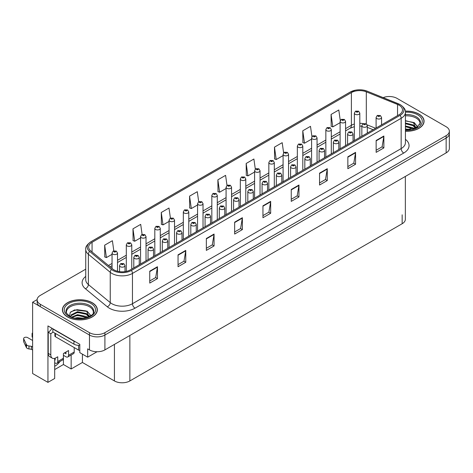 <?xml version="1.0" encoding="UTF-8"?>
<svg xmlns="http://www.w3.org/2000/svg" width="473" height="473" viewBox="0 0 473 473"><rect width="100%" height="100%" fill="white"/><g stroke="black" fill="none" stroke-linecap="round" stroke-linejoin="round"><path stroke-width="0.71" d="M54.685 358.363L54.685 378.477L47.944 382.367L47.944 325.927L79.795 344.314L79.795 352.633L87.665 357.174L87.665 348.855L89.468 349.896A10.914 6.303 0 0 0 104.905 349.896L446.151 152.88A10.914 6.303 0 0 0 449.35 148.421L449.35 133.569A10.914 6.303 0 0 1 446.151 138.027A10.914 6.303 0 0 0 449.35 133.569L449.35 131.192A10.914 6.303 0 0 0 446.151 126.74L397.013 98.366A10.914 6.303 0 0 0 383.16 97.609M97.077 351.741L87.665 357.174M389.711 96.527L388.883 96.527M85.743 269.167L40.329 295.383A10.914 6.303 0 0 0 37.131 299.841A10.914 6.303 0 0 0 40.329 304.299L89.468 332.667A10.914 6.303 0 0 0 104.905 332.667L104.905 335.044L446.151 138.027L104.905 335.044A10.914 6.303 0 0 1 89.468 335.044A10.914 6.303 0 0 0 104.905 335.044L104.905 349.896M47.944 382.367L32.613 373.516L32.613 302.217L89.468 335.044L40.329 306.675A10.914 6.303 0 0 1 37.131 302.217L37.131 299.841M37.142 299.604L32.613 302.217M405.355 176.435L405.355 219.277A10.914 6.303 180 0 1 402.156 223.735L129.862 380.942A10.914 6.303 180 0 1 114.425 380.942L82.42 362.466L82.42 354.147M82.42 362.466L71.151 368.97L71.151 355.022M54.685 369.567L63.435 364.517L71.151 368.97M54.685 366.279A11.642 6.723 120 0 0 59.982 361.467M63.435 364.517L63.435 355.306M405.42 131.258A17.466 10.081 0 0 0 424.074 121.194A17.466 10.081 0 0 0 418.96 114.07A17.466 10.081 0 0 0 405.32 111.143M92.223 302.708A17.466 10.081 0 0 0 73.191 300.521A17.466 10.081 0 0 0 62.406 309.839A17.466 10.081 0 0 0 67.521 316.969A17.466 10.081 0 0 0 86.553 319.151A17.466 10.081 0 0 0 97.337 309.839A17.466 10.081 0 0 0 92.223 302.708M399.1 105.213A11.642 6.723 180 0 1 402.505 109.967A11.642 6.723 180 0 1 399.1 114.72L130.4 269.852A11.642 6.723 180 0 1 112.633 268.954L90.763 250.921A11.642 6.723 180 0 1 88.658 247.066A11.642 6.723 180 0 1 92.064 242.312L351.398 92.59A11.642 6.723 180 0 1 366.309 91.833L397.545 104.462A11.642 6.723 180 0 1 399.1 105.213M400.128 104.622A13.096 7.562 0 0 0 398.378 103.77L367.143 91.147A13.096 7.562 0 0 0 363.997 90.213A13.096 7.562 0 0 0 355.264 90.213A13.096 7.562 0 0 0 350.369 91.993L91.035 241.721A13.096 7.562 0 0 0 89.568 251.405L111.439 269.433A13.096 7.562 0 0 0 131.429 270.444L400.128 115.317A13.096 7.562 0 0 0 400.128 104.622M149.746 271.189L149.746 283.073L157.468 278.615L157.468 266.731L149.746 271.189M149.746 280.962L155.694 277.533L157.432 267.127A2.909 1.679 -120 0 0 157.468 266.731M155.641 277.562L157.468 278.615M178.049 254.852L178.049 266.731L185.765 262.279L185.765 250.394L178.049 254.852M178.049 264.626L183.991 261.191L185.735 250.791A2.909 1.679 -120 0 0 185.765 250.394M183.938 261.22L185.765 262.279M206.346 238.51L206.346 250.394L214.068 245.936L214.068 234.052L206.346 238.51M206.346 248.284L212.294 244.854L214.033 234.448A2.909 1.679 -120 0 0 214.068 234.052M212.241 244.884L214.068 245.936M234.649 222.174L234.649 234.052L242.365 229.6L242.365 217.716L234.649 222.174M234.649 231.947L240.591 228.512L242.336 218.112A2.909 1.679 -120 0 0 242.365 217.716M240.538 228.542L242.365 229.6M376.147 140.475L376.147 152.359L383.869 147.901L383.869 136.023L376.147 140.475M376.147 150.254L382.095 146.819L383.834 136.413A2.909 1.679 -120 0 0 383.869 136.023M382.042 146.849L383.869 147.901M347.85 156.817L347.85 168.701L355.566 164.243L355.566 152.359L347.85 156.817M347.85 166.591L353.792 163.161L355.536 152.755A2.909 1.679 -120 0 0 355.566 152.359M353.739 163.191L355.566 164.243M319.547 173.153L319.547 185.038L327.269 180.58L327.269 168.701L319.547 173.153M319.547 182.927L325.495 179.498L327.233 169.092A2.909 1.679 -120 0 0 327.269 168.701M325.442 179.527L327.269 180.58M291.25 189.496L291.25 201.374L298.966 196.922L298.966 185.038L291.25 189.496M291.25 199.269L297.192 195.834L298.936 185.434A2.909 1.679 -120 0 0 298.966 185.038M297.139 195.869L298.966 196.922M262.947 205.832L262.947 217.716L270.668 213.258L270.668 201.374L262.947 205.832M262.947 215.605L268.895 212.176L270.633 201.77A2.909 1.679 -120 0 0 270.668 201.374M268.841 212.206L270.668 213.258M104.905 332.667L446.151 135.65A10.914 6.303 0 0 0 449.35 131.192M170.404 218.088L168.991 208.031L161.275 212.489L161.399 224.297M142.107 234.454L140.694 224.368L132.972 228.826L133.096 240.639M113.81 250.838L112.391 240.71L104.675 245.168L104.799 256.975M255.314 169.127L253.895 159.017L246.173 163.469L246.297 175.282M283.623 152.874L282.192 142.675L274.476 147.133L274.6 158.94M311.944 136.667L310.495 126.338L302.773 130.79L302.897 142.604M340.27 120.538L338.792 109.996L331.076 114.454L331.201 126.267M198.701 201.746L197.294 191.689L189.572 196.147L189.697 207.96M227.005 185.422L225.591 175.353L217.876 179.811L218 191.618M217.876 179.811L219.614 192.227L226.076 188.496M219.614 192.227L217.876 191.577M246.173 163.469L247.917 175.885L254.586 172.036M247.917 175.885L246.173 175.235M274.476 147.133L276.214 159.549L283.091 155.576M276.214 159.549L274.476 158.898M302.773 130.79L304.517 143.207L311.595 139.121M304.517 143.207L302.773 142.556M331.076 114.454L332.815 126.87L340.105 122.661M332.815 126.87L331.076 126.22M189.572 196.147L191.317 208.563L197.572 204.951M191.317 208.563L189.572 207.913M161.275 212.489L163.014 224.906L169.068 221.411M163.014 224.906L161.275 224.249M132.972 228.826L134.716 241.242L140.564 237.866M134.716 241.242L132.972 240.591M104.675 245.168L106.413 257.578L112.054 254.326M106.413 257.578L104.675 256.928M117.511 271.26L117.511 253.037A2.732 1.573 180 0 1 115.826 254.492A2.732 1.573 180 0 1 112.852 254.149A2.732 1.573 180 0 1 112.054 253.037L113.142 251.139A1.821 1.094 57.8 0 1 114.111 251.193A0.911 0.526 0 0 0 114.141 251.92A0.911 0.526 0 0 0 115.43 251.92A0.911 0.526 0 0 0 115.43 251.181A0.911 0.526 0 0 0 114.17 251.163L115.146 251.547L114.525 251.701L114.111 251.193M114.17 251.163A1.821 1.005 -117.9 0 0 113.319 251.039A1.821 1.005 -117.9 0 0 113.236 251.092M125.002 271.62L125.002 265.584A2.732 1.573 180 0 1 123.317 267.044A2.732 1.573 180 0 1 120.343 266.701A2.732 1.573 180 0 1 119.545 265.584L120.633 263.692A1.821 1.094 57.8 0 1 121.602 263.745A0.911 0.526 0 0 0 121.626 264.472A0.911 0.526 0 0 0 122.915 264.472A0.911 0.526 0 0 0 122.915 263.727A0.911 0.526 0 0 0 121.656 263.715L122.637 264.1L122.016 264.247L121.602 263.745M122.022 264.253L122.022 263.946M121.656 263.715A1.821 1.005 -117.9 0 0 120.804 263.591A1.821 1.005 -117.9 0 0 120.727 263.644M131.766 269.06L131.766 244.807A2.732 1.573 180 0 1 130.081 246.262A2.732 1.573 180 0 1 127.107 245.919A2.732 1.573 180 0 1 126.309 244.807L127.397 242.915A1.821 1.094 57.8 0 1 128.366 242.968A0.911 0.526 0 0 0 128.396 243.69A0.911 0.526 0 0 0 129.679 243.69A0.911 0.526 0 0 0 129.679 242.951A0.911 0.526 0 0 0 128.425 242.933L129.401 243.323L128.78 243.471L128.366 242.968M128.792 243.477L128.792 243.163M128.425 242.933A1.821 1.005 -117.9 0 0 127.574 242.809A1.821 1.005 -117.9 0 0 127.491 242.862M146.021 260.836L146.021 236.577A2.732 1.573 180 0 1 144.336 238.031A2.732 1.573 180 0 1 141.362 237.694A2.732 1.573 180 0 1 140.564 236.577L141.652 234.685A1.821 1.094 57.8 0 1 142.621 234.738A0.911 0.526 0 0 0 142.645 235.465A0.911 0.526 0 0 0 143.934 235.465A0.911 0.526 0 0 0 143.934 234.72A0.911 0.526 0 0 0 142.675 234.703L143.656 235.093L143.035 235.241L142.621 234.738M143.047 235.247L143.047 234.939M142.675 234.703A1.821 1.005 -117.9 0 0 141.823 234.584A1.821 1.005 -117.9 0 0 141.746 234.632M160.27 252.606L160.27 228.347A2.732 1.573 180 0 1 158.585 229.807A2.732 1.573 180 0 1 155.611 229.464A2.732 1.573 180 0 1 154.813 228.347L155.901 226.455A1.821 1.094 57.8 0 1 156.87 226.508A0.911 0.526 0 0 0 156.9 227.235A0.911 0.526 0 0 0 158.189 227.235A0.911 0.526 0 0 0 158.189 226.49A0.911 0.526 0 0 0 156.93 226.478L157.905 226.863L157.284 227.01L156.87 226.508M157.296 227.016L157.296 226.709M156.93 226.478A1.821 1.005 -117.9 0 0 156.078 226.354A1.821 1.005 -117.9 0 0 155.995 226.407M139.251 264.738L139.251 257.359A2.732 1.573 180 0 1 137.566 258.814A2.732 1.573 180 0 1 134.592 258.471A2.732 1.573 180 0 1 133.794 257.359L134.882 255.461A1.821 1.094 57.8 0 1 135.852 255.515A0.911 0.526 0 0 0 135.881 256.242A0.911 0.526 0 0 0 137.164 256.242A0.911 0.526 0 0 0 137.164 255.503A0.911 0.526 0 0 0 135.911 255.485L136.886 255.869L136.265 256.023L135.852 255.515M136.277 256.029L136.277 255.716M135.911 255.485A1.821 1.005 -117.9 0 0 135.059 255.361A1.821 1.005 -117.9 0 0 134.976 255.414M136.265 256.023L136.254 255.727M153.506 256.514L153.506 249.129A2.732 1.573 180 0 1 151.821 250.584A2.732 1.573 180 0 1 148.847 250.241A2.732 1.573 180 0 1 148.049 249.129L149.137 247.237A1.821 1.094 57.8 0 1 150.107 247.29A0.911 0.526 0 0 0 150.136 248.018A0.911 0.526 0 0 0 151.419 248.018A0.911 0.526 0 0 0 151.419 247.273A0.911 0.526 0 0 0 150.16 247.255L150.532 247.491M150.16 247.255A1.821 1.005 -117.9 0 0 149.314 247.131A1.821 1.005 -117.9 0 0 149.232 247.184M150.509 247.787L150.107 247.29M167.761 248.284L167.761 240.899A2.732 1.573 180 0 1 166.076 242.353A2.732 1.573 180 0 1 163.102 242.016A2.732 1.573 180 0 1 162.298 240.899L163.392 239.007A1.821 1.094 57.8 0 1 164.362 239.06A0.911 0.526 0 0 0 164.385 239.787A0.911 0.526 0 0 0 165.674 239.787A0.911 0.526 0 0 0 165.674 239.042A0.911 0.526 0 0 0 164.415 239.025L164.781 239.261M164.415 239.025A1.821 1.005 -117.9 0 0 163.563 238.906A1.821 1.005 -117.9 0 0 163.487 238.954M164.764 239.557L164.362 239.06M182.01 240.053L182.01 232.669A2.732 1.573 180 0 1 180.325 234.129A2.732 1.573 180 0 1 177.351 233.786A2.732 1.573 180 0 1 176.553 232.669L177.641 230.777A1.821 1.094 57.8 0 1 178.611 230.83A0.911 0.526 0 0 0 178.64 231.557A0.911 0.526 0 0 0 179.923 231.557A0.911 0.526 0 0 0 179.923 230.812A0.911 0.526 0 0 0 178.67 230.8L179.036 231.031M178.67 230.8A1.821 1.005 -117.9 0 0 177.818 230.676A1.821 1.005 -117.9 0 0 177.736 230.729M179.013 231.327L178.611 230.83M74.214 347.566L74.214 352.024L68.55 355.288A3.636 2.099 60 0 1 67.799 356.955A3.636 2.099 60 0 1 65.978 356.778L63.406 355.288M68.55 355.288L68.55 350.54L63.406 353.508L63.406 358.262L57.747 361.532L57.747 356.778L55.944 357.819A7.278 4.204 -60 0 1 52.308 358.173A7.278 4.204 -60 0 1 50.8 354.845L50.8 333.755L48.228 332.265A7.278 4.204 120 0 0 51.965 328.244M64.434 352.911L65.978 353.804L65.978 352.024M75.603 341.89A7.278 4.204 180 0 1 73.954 341.181L52.858 329.001A7.278 4.204 0 0 0 53.077 328.889M52.858 329.001L52.858 331.969L73.954 344.149A7.278 4.204 0 0 0 79.795 345.361M52.308 358.173L49.736 356.689A7.278 4.204 -60 0 1 48.228 353.361L48.228 332.265M52.917 332.005A7.278 4.204 -60 0 1 50.8 333.755M54.685 359.764L55.175 360.042L55.175 358.197M32.613 349.99L31.389 349.281L31.389 346.313L32.613 347.016M57.747 361.532A3.636 2.099 60 0 1 56.991 363.193A3.636 2.099 60 0 1 55.175 363.016L54.685 362.732M32.613 340.483L27.617 337.598A2.324 1.342 180 0 0 25.087 337.308A2.324 1.342 180 0 0 23.65 338.544A2.324 1.342 180 0 0 23.727 338.893L26.488 344.752A3.636 2.099 0 0 0 28.965 345.97L31.389 346.313M31.389 349.281L28.965 348.938L28.965 345.97M26.488 344.752L26.488 347.72L23.727 341.867A2.324 1.342 0 0 1 23.65 341.518L23.65 338.544M26.488 347.72A3.636 2.099 0 0 0 28.965 348.938M56.991 363.193L62.655 359.929A3.636 2.099 -120 0 0 63.406 358.262M25.997 343.782L25.997 346.75M67.799 356.955L73.457 353.686A3.636 2.099 -120 0 0 74.214 352.024M32.613 334.529A2.324 1.342 180 0 1 32.081 333.678A2.324 1.342 180 0 1 32.613 332.826M32.081 333.678L32.081 336.652A2.324 1.342 0 0 0 32.613 337.503M405.42 115.832A13.463 7.775 180 0 1 416.128 118.079A13.463 7.775 180 0 1 419.994 124.417M415.732 128.029L413.449 122.72L405.42 120.656M405.337 111.244A17.282 9.98 180 0 1 418.83 114.141A17.282 9.98 180 0 1 423.891 121.194A17.282 9.98 180 0 1 405.42 131.151M405.42 128.922L410.357 129.614M405.42 129.667L408.193 129.844M405.42 125.954L413.041 127.881L414.1 128.697M405.42 126.693L413.455 128.91M405.42 122.98L413.041 124.913L415.596 128.094M405.42 123.725L413.041 125.652L415.371 128.195M405.42 120.917L412.687 122.265M413.491 122.643L414.437 123.181L417.541 127.006M405.42 123.891L410.854 124.582M414.62 126.267L416.323 127.74M405.42 126.859L410.854 127.556M405.42 129.833L407.3 129.886M413.656 122.359L414.437 122.809L417.612 126.959M413.573 125.286L416.536 127.621M66.492 313.055A13.463 7.775 180 0 1 74.054 305.203A13.463 7.775 180 0 1 89.391 306.717A13.463 7.775 180 0 1 93.252 313.055M88.995 316.674L86.713 311.358L74.574 309.91L70.205 312.493L69.578 316.053M92.093 302.779A17.282 9.98 180 0 1 97.154 309.839A17.282 9.98 180 0 1 86.488 319.056A17.282 9.98 180 0 1 67.651 316.892A17.282 9.98 180 0 1 62.59 309.839A17.282 9.98 180 0 1 73.256 300.621A17.282 9.98 180 0 1 92.093 302.779M75.172 318.087L77.519 317.637L83.62 318.252M77.306 318.406L81.457 318.489M71.66 317.07L77.519 314.669L86.305 316.52L87.363 317.336M72.227 317.282L77.519 315.408L86.719 317.549M70.838 316.715L71.086 314.917L77.519 311.695L86.305 313.552L88.853 316.739M70.802 316.526L71.086 315.657L77.519 312.44L86.305 314.291L88.634 316.839M54.898 333.146L54.898 335.978A1.821 1.052 0 0 0 55.43 336.723L78.583 350.091A1.821 1.052 0 0 0 79.795 350.398M70.915 311.766L77.01 309.667L85.95 310.903M86.754 311.281L87.694 311.819L90.804 315.645M74.356 313.156L77.01 312.641L84.117 313.227M87.883 314.912L89.586 316.378M74.356 316.124L77.01 315.609L84.117 316.195M78.252 318.483L80.564 318.524M86.92 310.998L90.875 315.597M86.837 313.924L89.799 316.266M174.525 244.375L174.525 220.122A2.732 1.573 180 0 1 172.84 221.577A2.732 1.573 180 0 1 169.866 221.234A2.732 1.573 180 0 1 169.068 220.122L170.156 218.224A1.821 1.094 57.8 0 1 171.125 218.278A0.911 0.526 0 0 0 171.155 219.005A0.911 0.526 0 0 0 172.438 219.005A0.911 0.526 0 0 0 172.438 218.266A0.911 0.526 0 0 0 171.179 218.248L171.551 218.479M171.179 218.248A1.821 1.005 -117.9 0 0 170.333 218.124A1.821 1.005 -117.9 0 0 170.25 218.177M171.528 218.774L171.125 218.278M188.78 236.145L188.78 211.892A2.732 1.573 180 0 1 187.095 213.347A2.732 1.573 180 0 1 184.121 213.004A2.732 1.573 180 0 1 183.323 211.892L184.411 209.994A1.821 1.094 57.8 0 1 185.381 210.053A0.911 0.526 0 0 0 185.404 210.775A0.911 0.526 0 0 0 186.693 210.775A0.911 0.526 0 0 0 186.693 210.036A0.911 0.526 0 0 0 185.434 210.018L186.415 210.408L185.794 210.556L185.381 210.053M185.8 210.562L185.8 210.249M185.434 210.018A1.821 1.005 -117.9 0 0 184.582 209.894A1.821 1.005 -117.9 0 0 184.505 209.947M203.029 227.921L203.029 203.662A2.732 1.573 180 0 1 201.344 205.116A2.732 1.573 180 0 1 198.37 204.774A2.732 1.573 180 0 1 197.572 203.662L198.66 201.77A1.821 1.094 57.8 0 1 199.63 201.823A0.911 0.526 0 0 0 199.659 202.55A0.911 0.526 0 0 0 200.948 202.55A0.911 0.526 0 0 0 200.948 201.805A0.911 0.526 0 0 0 199.689 201.788L200.055 202.024M199.689 201.788A1.821 1.005 -117.9 0 0 198.837 201.669A1.821 1.005 -117.9 0 0 198.755 201.717M200.032 202.32L199.63 201.823M196.265 231.823L196.265 224.444A2.732 1.573 180 0 1 194.58 225.899A2.732 1.573 180 0 1 191.606 225.556A2.732 1.573 180 0 1 190.808 224.444L191.896 222.547A1.821 1.094 57.8 0 1 192.866 222.6A0.911 0.526 0 0 0 192.895 223.327A0.911 0.526 0 0 0 194.178 223.327A0.911 0.526 0 0 0 194.178 222.588A0.911 0.526 0 0 0 192.919 222.57L193.9 222.954L193.28 223.108L192.866 222.6M192.919 222.57A1.821 1.005 -117.9 0 0 192.068 222.446A1.821 1.005 -117.9 0 0 191.991 222.499M210.515 223.599L210.515 216.214A2.732 1.573 180 0 1 208.835 217.669A2.732 1.573 180 0 1 205.861 217.326A2.732 1.573 180 0 1 205.057 216.214L206.151 214.316A1.821 1.094 57.8 0 1 207.121 214.375A0.911 0.526 0 0 0 207.144 215.097A0.911 0.526 0 0 0 208.433 215.097A0.911 0.526 0 0 0 208.433 214.358A0.911 0.526 0 0 0 207.174 214.34L207.541 214.571M207.174 214.34A1.821 1.005 -117.9 0 0 206.323 214.216A1.821 1.005 -117.9 0 0 206.246 214.269M207.523 214.872L207.121 214.375M224.77 215.369L224.77 207.984A2.732 1.573 180 0 1 223.085 209.438A2.732 1.573 180 0 1 220.111 209.096A2.732 1.573 180 0 1 219.312 207.984L220.4 206.092A1.821 1.094 57.8 0 1 221.37 206.145A0.911 0.526 0 0 0 221.399 206.872A0.911 0.526 0 0 0 222.682 206.872A0.911 0.526 0 0 0 222.682 206.127A0.911 0.526 0 0 0 221.429 206.11L222.405 206.5L221.784 206.648L221.37 206.145M221.796 206.654L221.796 206.346M221.429 206.11A1.821 1.005 -117.9 0 0 220.578 205.992A1.821 1.005 -117.9 0 0 220.495 206.039M217.284 219.691L217.284 195.432A2.732 1.573 180 0 1 215.599 196.886A2.732 1.573 180 0 1 212.625 196.549A2.732 1.573 180 0 1 211.827 195.432L212.915 193.54A1.821 1.094 57.8 0 1 213.885 193.593A0.911 0.526 0 0 0 213.914 194.32A0.911 0.526 0 0 0 215.197 194.32A0.911 0.526 0 0 0 215.197 193.575A0.911 0.526 0 0 0 213.938 193.563L214.31 193.794M213.938 193.563A1.821 1.005 -117.9 0 0 213.092 193.439A1.821 1.005 -117.9 0 0 213.01 193.487M214.287 194.09L213.885 193.593M231.539 211.461L231.539 187.202A2.732 1.573 180 0 1 229.854 188.662A2.732 1.573 180 0 1 226.88 188.319A2.732 1.573 180 0 1 226.076 187.202L227.17 185.31A1.821 1.094 57.8 0 1 228.14 185.363A0.911 0.526 0 0 0 228.163 186.09A0.911 0.526 0 0 0 229.452 186.09A0.911 0.526 0 0 0 229.452 185.345A0.911 0.526 0 0 0 228.193 185.333L229.174 185.718L228.554 185.865L228.14 185.363M228.193 185.333A1.821 1.005 -117.9 0 0 227.342 185.209A1.821 1.005 -117.9 0 0 227.265 185.262M245.789 203.23L245.789 178.977A2.732 1.573 180 0 1 244.103 180.432A2.732 1.573 180 0 1 241.129 180.089A2.732 1.573 180 0 1 240.331 178.977L241.419 177.079A1.821 1.094 57.8 0 1 242.389 177.133A0.911 0.526 0 0 0 242.418 177.86A0.911 0.526 0 0 0 243.701 177.86A0.911 0.526 0 0 0 243.701 177.121A0.911 0.526 0 0 0 242.448 177.103L243.424 177.487L242.803 177.641L242.389 177.133M242.815 177.647L242.815 177.334M242.448 177.103A1.821 1.005 -117.9 0 0 241.597 176.979A1.821 1.005 -117.9 0 0 241.514 177.032M242.803 177.641L242.791 177.345M260.044 195L260.044 170.747A2.732 1.573 180 0 1 258.359 172.202A2.732 1.573 180 0 1 255.385 171.859A2.732 1.573 180 0 1 254.586 170.747L255.674 168.855A1.821 1.094 57.8 0 1 256.644 168.908A0.911 0.526 0 0 0 256.673 169.63A0.911 0.526 0 0 0 257.956 169.63A0.911 0.526 0 0 0 257.956 168.891A0.911 0.526 0 0 0 256.697 168.873L257.679 169.263L257.058 169.411L256.644 168.908M257.07 169.417L257.07 169.103M256.697 168.873A1.821 1.005 -117.9 0 0 255.852 168.749A1.821 1.005 -117.9 0 0 255.769 168.802M274.299 186.776L274.299 162.517A2.732 1.573 180 0 1 272.614 163.971A2.732 1.573 180 0 1 269.64 163.634A2.732 1.573 180 0 1 268.835 162.517L269.929 160.625A1.821 1.094 57.8 0 1 270.899 160.678A0.911 0.526 0 0 0 270.923 161.405A0.911 0.526 0 0 0 272.212 161.405A0.911 0.526 0 0 0 272.212 160.66A0.911 0.526 0 0 0 270.952 160.643L271.934 161.033L271.307 161.181L270.899 160.678M271.319 161.187L271.319 160.879M270.952 160.643A1.821 1.005 -117.9 0 0 270.101 160.524A1.821 1.005 -117.9 0 0 270.024 160.572M239.025 207.139L239.025 199.754A2.732 1.573 180 0 1 237.34 201.208A2.732 1.573 180 0 1 234.366 200.871A2.732 1.573 180 0 1 233.567 199.754L234.655 197.862A1.821 1.094 57.8 0 1 235.625 197.915A0.911 0.526 0 0 0 235.649 198.642A0.911 0.526 0 0 0 236.938 198.642A0.911 0.526 0 0 0 236.938 197.897A0.911 0.526 0 0 0 235.678 197.885L236.66 198.27L236.039 198.418L235.625 197.915M236.051 198.424L236.051 198.116M235.678 197.885A1.821 1.005 -117.9 0 0 234.827 197.761A1.821 1.005 -117.9 0 0 234.75 197.815M253.274 198.908L253.274 191.524A2.732 1.573 180 0 1 251.595 192.984A2.732 1.573 180 0 1 248.621 192.641A2.732 1.573 180 0 1 247.817 191.524L248.904 189.632A1.821 1.094 57.8 0 1 249.874 189.685A0.911 0.526 0 0 0 249.904 190.412A0.911 0.526 0 0 0 251.193 190.412A0.911 0.526 0 0 0 251.193 189.667A0.911 0.526 0 0 0 249.933 189.655L250.909 190.04L250.288 190.187L249.874 189.685M250.3 190.193L250.3 189.886M249.933 189.655A1.821 1.005 -117.9 0 0 249.082 189.531A1.821 1.005 -117.9 0 0 249.005 189.584M267.529 190.678L267.529 183.299A2.732 1.573 180 0 1 265.844 184.754A2.732 1.573 180 0 1 262.87 184.411A2.732 1.573 180 0 1 262.072 183.299L263.159 181.401A1.821 1.094 57.8 0 1 264.129 181.455A0.911 0.526 0 0 0 264.159 182.182A0.911 0.526 0 0 0 265.442 182.182A0.911 0.526 0 0 0 265.442 181.443A0.911 0.526 0 0 0 264.188 181.425L264.555 181.656M264.188 181.425A1.821 1.005 -117.9 0 0 263.337 181.301A1.821 1.005 -117.9 0 0 263.254 181.354M264.531 181.951L264.129 181.455M264.543 181.963L264.531 181.667M281.784 182.454L281.784 175.069A2.732 1.573 180 0 1 280.099 176.524A2.732 1.573 180 0 1 277.125 176.181A2.732 1.573 180 0 1 276.327 175.069L277.415 173.177A1.821 1.094 57.8 0 1 278.384 173.23A0.911 0.526 0 0 0 278.408 173.958A0.911 0.526 0 0 0 279.697 173.958A0.911 0.526 0 0 0 279.697 173.213A0.911 0.526 0 0 0 278.437 173.195L278.81 173.431M278.437 173.195A1.821 1.005 -117.9 0 0 277.586 173.071A1.821 1.005 -117.9 0 0 277.509 173.124M278.786 173.727L278.384 173.23M296.033 174.224L296.033 166.839A2.732 1.573 180 0 1 294.348 168.293A2.732 1.573 180 0 1 291.38 167.956A2.732 1.573 180 0 1 290.576 166.839L291.664 164.947A1.821 1.094 57.8 0 1 292.633 165A0.911 0.526 0 0 0 292.663 165.727A0.911 0.526 0 0 0 293.952 165.727A0.911 0.526 0 0 0 293.952 164.982A0.911 0.526 0 0 0 292.692 164.965L293.668 165.355L293.047 165.503L292.633 165M293.059 165.509L293.059 165.201M292.692 164.965A1.821 1.005 -117.9 0 0 291.841 164.846A1.821 1.005 -117.9 0 0 291.758 164.894M288.548 178.546L288.548 154.287A2.732 1.573 180 0 1 286.863 155.747A2.732 1.573 180 0 1 283.889 155.404A2.732 1.573 180 0 1 283.091 154.287L284.178 152.395A1.821 1.094 57.8 0 1 285.148 152.448A0.911 0.526 0 0 0 285.178 153.175A0.911 0.526 0 0 0 286.461 153.175A0.911 0.526 0 0 0 286.461 152.43A0.911 0.526 0 0 0 285.207 152.418L285.574 152.649M285.207 152.418A1.821 1.005 -117.9 0 0 284.356 152.294A1.821 1.005 -117.9 0 0 284.273 152.347M285.55 152.945L285.148 152.448M302.803 170.315L302.803 146.062A2.732 1.573 180 0 1 301.118 147.517A2.732 1.573 180 0 1 298.144 147.174A2.732 1.573 180 0 1 297.346 146.062L298.433 144.164A1.821 1.094 57.8 0 1 299.403 144.218A0.911 0.526 0 0 0 299.427 144.945A0.911 0.526 0 0 0 300.716 144.945A0.911 0.526 0 0 0 300.716 144.206A0.911 0.526 0 0 0 299.456 144.188L300.438 144.572L299.817 144.72L299.403 144.218M299.829 144.732L299.829 144.419M299.456 144.188A1.821 1.005 -117.9 0 0 298.605 144.064A1.821 1.005 -117.9 0 0 298.528 144.117M317.052 162.085L317.052 137.832A2.732 1.573 180 0 1 315.373 139.287A2.732 1.573 180 0 1 312.399 138.944A2.732 1.573 180 0 1 311.595 137.832L312.683 135.934A1.821 1.094 57.8 0 1 313.658 135.993A0.911 0.526 0 0 0 313.682 136.715A0.911 0.526 0 0 0 314.971 136.715A0.911 0.526 0 0 0 314.971 135.976A0.911 0.526 0 0 0 313.711 135.958L314.687 136.348L314.066 136.496L313.658 135.993M313.711 135.958A1.821 1.005 -117.9 0 0 312.86 135.834A1.821 1.005 -117.9 0 0 312.783 135.887M331.307 153.861L331.307 129.602A2.732 1.573 180 0 1 329.622 131.056A2.732 1.573 180 0 1 326.648 130.714A2.732 1.573 180 0 1 325.85 129.602L326.938 127.71A1.821 1.094 57.8 0 1 327.907 127.763A0.911 0.526 0 0 0 327.937 128.49A0.911 0.526 0 0 0 329.22 128.49A0.911 0.526 0 0 0 329.22 127.745A0.911 0.526 0 0 0 327.966 127.728L328.942 128.118L328.321 128.266L327.907 127.763M327.966 127.728A1.821 1.005 -117.9 0 0 327.115 127.609A1.821 1.005 -117.9 0 0 327.032 127.657M345.562 145.631L345.562 121.372A2.732 1.573 180 0 1 343.877 122.826A2.732 1.573 180 0 1 340.903 122.489A2.732 1.573 180 0 1 340.105 121.372L341.193 119.48A1.821 1.094 57.8 0 1 342.162 119.533A0.911 0.526 0 0 0 342.186 120.26A0.911 0.526 0 0 0 343.475 120.26A0.911 0.526 0 0 0 343.475 119.515A0.911 0.526 0 0 0 342.216 119.503L343.197 119.888L342.576 120.036L342.162 119.533M342.588 120.041L342.588 119.734M342.216 119.503A1.821 1.005 -117.9 0 0 341.364 119.379A1.821 1.005 -117.9 0 0 341.287 119.433M359.811 137.401L359.811 113.142A2.732 1.573 180 0 1 358.132 114.602A2.732 1.573 180 0 1 355.158 114.259A2.732 1.573 180 0 1 354.354 113.142L355.442 111.25A1.821 1.094 57.8 0 1 356.411 111.303A0.911 0.526 0 0 0 356.441 112.03A0.911 0.526 0 0 0 357.73 112.03A0.911 0.526 0 0 0 357.73 111.285A0.911 0.526 0 0 0 356.471 111.273L357.446 111.658L356.825 111.805L356.411 111.303M356.837 111.811L356.837 111.504M356.471 111.273A1.821 1.005 -117.9 0 0 355.619 111.149A1.821 1.005 -117.9 0 0 355.542 111.202M310.288 165.993L310.288 158.609A2.732 1.573 180 0 1 308.603 160.069A2.732 1.573 180 0 1 305.629 159.726A2.732 1.573 180 0 1 304.831 158.609L305.919 156.717A1.821 1.094 57.8 0 1 306.888 156.77A0.911 0.526 0 0 0 306.918 157.497A0.911 0.526 0 0 0 308.201 157.497A0.911 0.526 0 0 0 308.201 156.752A0.911 0.526 0 0 0 306.947 156.74L307.923 157.125L307.302 157.273L306.888 156.77M306.947 156.74A1.821 1.005 -117.9 0 0 306.096 156.616A1.821 1.005 -117.9 0 0 306.013 156.669M324.543 157.763L324.543 150.384A2.732 1.573 180 0 1 322.858 151.839A2.732 1.573 180 0 1 319.884 151.496A2.732 1.573 180 0 1 319.086 150.384L320.174 148.487A1.821 1.094 57.8 0 1 321.143 148.54A0.911 0.526 0 0 0 321.167 149.267A0.911 0.526 0 0 0 322.456 149.267A0.911 0.526 0 0 0 322.456 148.528A0.911 0.526 0 0 0 321.197 148.51L322.178 148.894L321.557 149.048L321.143 148.54M321.569 149.054L321.569 148.741M321.197 148.51A1.821 1.005 -117.9 0 0 320.345 148.386A1.821 1.005 -117.9 0 0 320.268 148.439M338.792 149.539L338.792 142.154A2.732 1.573 180 0 1 337.107 143.609A2.732 1.573 180 0 1 334.133 143.266A2.732 1.573 180 0 1 333.335 142.154L334.423 140.262A1.821 1.094 57.8 0 1 335.392 140.315A0.911 0.526 0 0 0 335.422 141.037A0.911 0.526 0 0 0 336.711 141.037A0.911 0.526 0 0 0 336.711 140.298A0.911 0.526 0 0 0 335.452 140.28L336.427 140.67L335.806 140.818L335.392 140.315M335.818 140.824L335.818 140.511M335.452 140.28A1.821 1.005 -117.9 0 0 334.6 140.156A1.821 1.005 -117.9 0 0 334.517 140.209M353.047 141.309L353.047 133.924A2.732 1.573 180 0 1 351.362 135.379A2.732 1.573 180 0 1 348.388 135.036A2.732 1.573 180 0 1 347.59 133.924L348.678 132.032A1.821 1.094 57.8 0 1 349.648 132.085A0.911 0.526 0 0 0 349.677 132.812A0.911 0.526 0 0 0 350.96 132.812A0.911 0.526 0 0 0 350.96 132.068A0.911 0.526 0 0 0 349.707 132.05L350.682 132.44L350.061 132.588L349.648 132.085M350.073 132.594L350.073 132.286M349.707 132.05A1.821 1.005 -117.9 0 0 348.855 131.932A1.821 1.005 -117.9 0 0 348.772 131.979M367.302 133.079L367.302 125.694A2.732 1.573 180 0 1 365.617 127.148A2.732 1.573 180 0 1 362.643 126.811A2.732 1.573 180 0 1 361.845 125.694L362.933 123.802A1.821 1.094 57.8 0 1 363.903 123.855A0.911 0.526 0 0 0 363.926 124.582A0.911 0.526 0 0 0 365.215 124.582A0.911 0.526 0 0 0 365.215 123.837A0.911 0.526 0 0 0 363.956 123.825L364.328 124.056M363.956 123.825A1.821 1.005 -117.9 0 0 363.104 123.701A1.821 1.005 -117.9 0 0 363.028 123.755M364.305 124.352L363.903 123.855M381.551 124.848L381.551 117.47A2.732 1.573 180 0 1 379.866 118.924A2.732 1.573 180 0 1 376.892 118.581A2.732 1.573 180 0 1 376.094 117.47L377.182 115.572A1.821 1.094 57.8 0 1 378.152 115.625A0.911 0.526 0 0 0 378.181 116.352A0.911 0.526 0 0 0 379.47 116.352A0.911 0.526 0 0 0 379.47 115.607A0.911 0.526 0 0 0 378.211 115.595L378.577 115.826M378.211 115.595A1.821 1.005 -117.9 0 0 377.359 115.471A1.821 1.005 -117.9 0 0 377.277 115.524M378.554 116.122L378.152 115.625M446.151 152.88L446.151 135.65M89.468 349.896L89.468 332.667M129.862 380.942L129.862 335.487M402.156 223.735L402.156 214.819M114.425 380.942L114.425 344.403M405.42 139.316A18.193 10.501 180 0 1 403.729 153.045L135.03 308.171A3.636 2.099 60 0 1 132.458 303.719L401.157 148.587A14.551 8.402 0 0 0 405.42 142.645L405.42 112.343A14.551 8.402 180 0 1 401.157 118.285A3.636 2.099 -120 0 0 400.128 115.317M135.03 308.171A18.193 10.501 180 0 1 109.304 308.171A18.193 10.501 180 0 1 107.265 306.77L85.394 288.737A18.193 10.501 180 0 1 85.743 276.415M111.876 303.719A14.551 8.402 0 0 0 132.458 303.719L132.458 273.418A14.551 8.402 180 0 1 110.244 272.294L88.38 254.261A14.551 8.402 180 0 1 85.743 249.442L85.743 279.744A14.551 8.402 0 0 0 88.38 284.563L110.244 302.596A14.551 8.402 0 0 0 111.876 303.719M355.264 90.213L350.097 92.111A3.636 2.099 60 0 1 350.369 91.993M91.035 241.721A3.636 2.099 -120 0 0 90.763 241.833C86.967 244.582 85.294 247.113 85.743 249.442M89.568 251.405A3.636 2.436 129.5 0 0 88.38 254.261L88.38 284.563A3.636 2.436 -50.5 0 1 85.394 288.737M111.439 269.433A3.636 2.436 129.5 0 0 110.244 272.294L110.244 302.596A3.636 2.436 -50.5 0 1 107.265 306.77M131.429 270.444A3.636 2.099 60 0 1 132.458 273.418L401.157 118.285L401.157 148.587A3.636 2.099 60 0 0 403.729 153.045M40.329 304.299L40.329 306.675M92.064 242.312L92.064 251.997M397.545 104.462L397.545 115.619M366.309 91.833L366.309 123.867M375.621 128.278L367.119 124.842M363.246 123.63A11.642 6.723 0 0 0 359.811 123.299M354.354 124.027A11.642 6.723 0 0 0 351.398 125.268L345.562 128.638M351.398 92.59L351.398 125.268A6.551 3.784 60 0 1 350.044 128.266L345.562 130.855M340.105 131.79L331.307 136.868M325.85 140.02L317.052 145.093M311.595 148.244L302.803 153.323M297.346 156.474L288.548 161.553M283.091 164.705L274.299 169.783M268.835 172.935L260.044 178.014M254.586 181.159L245.789 186.238M240.331 189.389L231.539 194.468M226.076 197.619L217.284 202.698M211.827 205.85L203.029 210.928M197.572 214.08L188.78 219.153M183.323 222.304L174.525 227.383M169.068 230.534L160.27 235.613M154.813 238.764L146.021 243.843M140.564 246.995L131.766 252.074M126.309 255.219L117.511 260.298M112.054 263.449L108.471 265.524M373.126 129.714L367.61 127.485A6.551 3.069 -68 0 1 367.302 127.314M262.947 206.21L270.633 201.77M291.25 189.868L298.936 185.434M319.547 173.532L327.233 169.092M347.85 157.19L355.536 152.755M376.147 140.853L383.834 136.413M234.649 222.547L242.336 218.112M206.346 238.889L214.033 234.448M178.049 255.225L185.735 250.791M149.746 271.567L157.432 267.127M73.954 341.181L73.954 344.149M50.8 354.845L48.228 353.361M23.727 338.893L23.727 341.867M405.42 114.572A13.835 7.988 180 0 1 416.394 116.884A13.835 7.988 180 0 1 420.408 123.104L416.258 127.775L405.42 129.868M405.414 112.19A15.644 9.034 180 0 1 417.671 114.809A15.644 9.034 180 0 1 420.828 124.967A15.644 9.034 180 0 1 405.42 130.205M66.072 311.748A13.835 7.988 180 0 1 74.125 303.908A13.835 7.988 180 0 1 89.657 305.523A13.835 7.988 180 0 1 93.672 311.748C94.937 316.419 77.761 321.687 69.72 316.135C66.616 313.528 65.398 312.062 66.072 311.748M90.934 303.453A15.644 9.034 180 0 1 90.934 316.224A15.644 9.034 180 0 1 68.81 316.224A15.644 9.034 180 0 1 68.81 303.453A15.644 9.034 180 0 1 90.934 303.453M78.583 350.091L78.583 345.373M55.43 336.723L55.43 333.453M405.42 112.343C405.911 110.079 404.238 107.542 400.4 104.734L367.255 91.183L363.997 90.213M350.097 92.111L90.763 241.833M367.61 127.485L367.302 127.367M361.845 126.167L359.811 126.066M354.354 126.646L350.044 128.266M340.105 134.001L331.307 139.08M325.85 142.231L317.052 147.31M311.595 150.461L302.803 155.54M297.346 158.691L288.548 163.77M283.091 166.922L274.299 171.995M268.835 175.146L260.044 180.225M254.586 183.376L245.789 188.455M240.331 191.606L231.539 196.685M226.076 199.837L217.284 204.915M211.827 208.061L203.029 213.14M197.572 216.291L188.78 221.37M183.323 224.521L174.525 229.6M169.068 232.751L160.27 237.83M154.813 240.982L146.021 246.055M140.564 249.206L131.766 254.285M126.309 257.436L117.511 262.515M112.054 265.666L110.049 266.825M117.511 253.037L116.334 251.086L113.319 251.039M112.054 268.481L112.054 253.037M125.002 265.584L123.825 263.638L120.804 263.591M119.545 271.644L119.545 265.584M131.766 244.807L130.589 242.862L127.574 242.809M126.309 271.378L126.309 244.807M146.021 236.577L144.844 234.632L141.823 234.584M140.564 263.987L140.564 236.577M160.27 228.347L159.094 226.401L156.078 226.354M154.813 255.757L154.813 228.347M139.251 257.359L138.075 255.408L135.059 255.361M133.794 267.889L133.794 257.359M153.506 249.129L152.33 247.184L149.314 247.131M148.049 259.665L148.049 249.129M167.761 240.899L166.585 238.954L163.563 238.906M162.298 251.435L162.298 240.899M182.01 232.669L180.834 230.723L177.818 230.676M176.553 243.205L176.553 232.669M423.891 121.194L423.891 122.649M97.154 309.839L97.154 311.287M62.59 309.839L62.59 311.287M174.525 220.122L173.349 218.171L170.333 218.124M169.068 247.527L169.068 220.122M188.78 211.892L187.604 209.941L184.582 209.894M183.323 239.297L183.323 211.892M203.029 203.662L201.853 201.717L198.837 201.669M197.572 231.072L197.572 203.662M196.265 224.444L195.089 222.493L192.068 222.446M190.808 234.975L190.808 224.444M210.515 216.214L209.344 214.269L206.323 214.216M205.057 226.744L205.057 216.214M224.77 207.984L223.593 206.039L220.578 205.992M219.312 218.52L219.312 207.984M217.284 195.432L216.108 193.487L213.092 193.439M211.827 222.842L211.827 195.432M231.539 187.202L230.363 185.256L227.342 185.209M226.076 214.612L226.076 187.202M245.789 178.977L244.612 177.026L241.597 176.979M240.331 206.382L240.331 178.977M260.044 170.747L258.867 168.802L255.852 168.749M254.586 198.152L254.586 170.747M274.299 162.517L273.122 160.572L270.101 160.524M268.835 189.927L268.835 162.517M239.025 199.754L237.848 197.809L234.827 197.761M233.567 210.29L233.567 199.754M253.274 191.524L252.103 189.578L249.082 189.531M247.817 202.06L247.817 191.524M267.529 183.299L266.352 181.348L263.337 181.301M262.072 193.829L262.072 183.299M281.784 175.069L280.607 173.124L277.586 173.071M276.327 185.605L276.327 175.069M296.033 166.839L294.862 164.894L291.841 164.846M290.576 177.375L290.576 166.839M288.548 154.287L287.371 152.341L284.356 152.294M283.091 181.697L283.091 154.287M302.803 146.062L301.626 144.111L298.605 144.064M297.346 173.467L297.346 146.062M317.052 137.832L315.881 135.887L312.86 135.834M311.595 165.237L311.595 137.832M331.307 129.602L330.13 127.657L327.115 127.609M325.85 157.012L325.85 129.602M345.562 121.372L344.385 119.427L341.364 119.379M340.105 148.782L340.105 121.372M359.811 113.142L358.64 111.196L355.619 111.149M354.354 140.552L354.354 113.142M310.288 158.609L309.111 156.664L306.096 156.616M304.831 169.145L304.831 158.609M324.543 150.384L323.366 148.433L320.345 148.386M319.086 160.915L319.086 150.384M338.792 142.154L337.616 140.209L334.6 140.156M333.335 152.684L333.335 142.154M353.047 133.924L351.871 131.979L348.855 131.932M347.59 144.46L347.59 133.924M367.302 125.694L366.126 123.749L363.104 123.701M361.845 136.23L361.845 125.694M381.551 117.47L380.375 115.518L377.359 115.471M376.094 128L376.094 117.47"/></g></svg>
